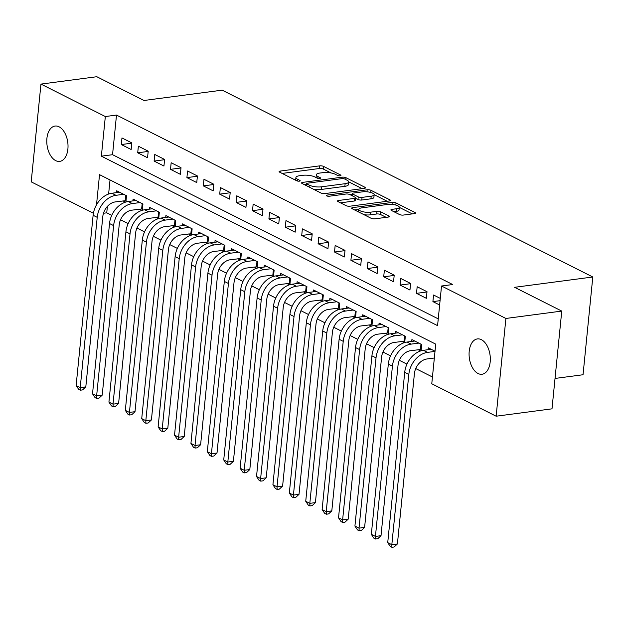 <?xml version="1.0" encoding="UTF-8"?>
<svg xmlns="http://www.w3.org/2000/svg" width="624" height="624" viewBox="0 0 624 624"><rect width="100%" height="100%" fill="white"/><g stroke="black" fill="none" stroke-linecap="round" stroke-linejoin="round"><path stroke-width="0.94" d="M340.197 175.773A1.911 0.577 5.7 0 0 340.969 175.391A1.911 0.577 5.7 0 0 340.603 175.001L323.497 166.374A2.73 0.819 5.7 0 0 319.699 165.859L280.223 171.07A2.73 0.819 5.7 0 0 279.115 171.608A2.73 0.819 5.7 0 0 279.638 172.169L296.743 180.788A1.911 0.577 5.7 0 0 299.403 181.155A1.911 0.577 5.7 0 0 300.183 180.781A1.911 0.577 5.7 0 0 299.816 180.383L297.601 179.267A8.744 2.629 5.7 0 1 295.916 177.473A8.744 2.629 5.7 0 1 299.465 175.742L302.757 175.313A8.744 2.629 5.7 0 1 314.925 176.982L317.14 178.097A1.911 0.577 5.7 0 0 319.8 178.464A1.911 0.577 5.7 0 0 320.58 178.082A1.911 0.577 5.7 0 0 320.206 177.692L317.998 176.576A8.744 2.629 5.7 0 1 316.313 174.782A8.744 2.629 5.7 0 1 319.862 173.051L323.154 172.622A8.744 2.629 5.7 0 1 335.322 174.291L337.529 175.406A1.911 0.577 5.7 0 0 340.197 175.773M478.015 373.495A17.815 10.46 82.5 0 1 469.076 354.588A17.815 10.46 82.5 0 1 477.368 338.926A17.815 10.46 82.5 0 1 481.393 339.674A17.815 10.46 82.5 0 1 490.324 358.582A17.815 10.46 82.5 0 1 482.032 374.252A17.815 10.46 82.5 0 1 478.015 373.495M55.708 160.625A17.815 10.46 82.5 0 1 46.777 141.726A17.815 10.46 82.5 0 1 55.068 126.056A17.815 10.46 82.5 0 1 59.085 126.812A17.815 10.46 82.5 0 1 68.024 145.712A17.815 10.46 82.5 0 1 59.732 161.382A17.815 10.46 82.5 0 1 55.708 160.625M399.555 214.547A2.73 0.819 5.7 0 0 403.354 215.069L414.43 213.611A2.73 0.819 5.7 0 0 415.537 213.065A2.73 0.819 5.7 0 0 415.015 212.511L396.022 202.933A2.73 0.819 5.7 0 0 392.215 202.41L352.739 207.62A2.73 0.819 5.7 0 0 351.632 208.159A2.73 0.819 5.7 0 0 352.162 208.72L371.155 218.299A2.73 0.819 5.7 0 0 374.962 218.821L388.339 217.051A2.73 0.819 5.7 0 0 389.446 216.512A2.73 0.819 5.7 0 0 388.916 215.951L380.788 211.856A2.73 0.819 5.7 0 0 376.99 211.333L370.352 212.207A7.309 2.2 5.7 0 1 362.661 211.684A7.309 2.2 5.7 0 1 358.769 209.313A7.309 2.2 5.7 0 1 361.741 207.87L387.73 204.438A7.309 2.2 5.7 0 1 395.421 204.961A7.309 2.2 5.7 0 1 399.305 207.332A7.309 2.2 5.7 0 1 396.341 208.775L392.005 209.352A2.73 0.819 5.7 0 0 390.897 209.89A2.73 0.819 5.7 0 0 391.427 210.452L399.555 214.547M93.413 213.213L31.2 181.849L40.958 84.092L96.814 76.721L143.965 100.487L222.16 90.16L592.8 276.994L514.605 287.313L561.756 311.08L505.9 318.458L496.142 416.208L431.769 383.76L435.731 344.136L99.528 174.665L96.517 204.773M40.958 84.092L105.331 116.54L101.369 156.172L437.572 325.642L441.527 286.01L505.9 318.458M441.527 286.01L452.704 284.536L116.501 115.066L105.331 116.54M364.369 188.37A2.73 0.819 5.7 0 0 365.477 187.832A2.73 0.819 5.7 0 0 364.954 187.27L345.953 177.7A2.73 0.819 5.7 0 0 342.155 177.177L302.679 182.387A2.73 0.819 5.7 0 0 301.571 182.926A2.73 0.819 5.7 0 0 302.094 183.487L321.095 193.066A2.73 0.819 5.7 0 0 324.893 193.588L364.369 188.37M370.984 190.312L389.984 199.891A2.73 0.819 5.7 0 1 390.507 200.452A2.73 0.819 5.7 0 1 389.399 200.99L349.924 206.201A2.73 0.819 5.7 0 1 346.125 205.678L337.997 201.583A2.73 0.819 5.7 0 1 337.467 201.022A2.73 0.819 5.7 0 1 338.575 200.483L354.588 198.37A2.73 0.819 5.7 0 0 355.696 197.831A2.73 0.819 5.7 0 0 355.165 197.27L349.775 194.548A2.73 0.819 5.7 0 0 345.977 194.025L329.308 196.225A1.911 0.577 5.7 0 1 327.296 196.092A1.911 0.577 5.7 0 1 326.274 195.468A1.911 0.577 5.7 0 1 327.054 195.094L367.185 189.79A2.73 0.819 5.7 0 1 370.984 190.312L370.773 192.488M418.205 349.697L420.677 350.945M401.801 341.437L404.274 342.677M385.406 333.169L387.878 334.409M369.002 324.901L371.475 326.149M352.607 316.633L355.079 317.881M336.203 308.365L338.676 309.613M319.808 300.097L322.273 301.345M303.404 291.837L305.877 293.077M287.001 283.569L289.474 284.809M270.605 275.301L273.078 276.549M254.202 267.033L256.675 268.281M237.806 258.765L240.271 260.013M221.403 250.497L223.876 251.745M205.007 242.237L207.472 243.477M188.604 233.969L191.077 235.209M172.201 225.701L174.673 226.949M155.805 217.433L158.278 218.681M139.402 209.165L141.874 210.413M131.804 142.904L121.969 137.943L121.306 144.55L131.149 149.503L131.804 142.904M148.208 151.172L138.364 146.211L137.709 152.81L147.545 157.771L148.208 151.172M164.603 159.432L154.768 154.471L154.105 161.078L163.948 166.039L164.603 159.432M181.007 167.7L171.163 162.739L170.508 169.346L180.352 174.307L181.007 167.7M197.41 175.968L187.567 171.007L186.911 177.614L196.747 182.575L197.41 175.968M213.806 184.236L203.97 179.275L203.307 185.882L213.151 190.843L213.806 184.236M230.209 192.504L220.366 187.543L219.71 194.15L229.546 199.103L230.209 192.504M246.605 200.772L236.769 195.811L236.106 202.41L245.95 207.371L246.605 200.772M263.008 209.032L253.165 204.071L252.509 210.678L262.345 215.639L263.008 209.032M279.404 217.3L269.568 212.339L268.905 218.946L278.749 223.907L279.404 217.3M295.807 225.568L285.971 220.607L285.308 227.214L295.152 232.175L295.807 225.568M312.211 233.836L302.367 228.875L301.712 235.482L311.548 240.443L312.211 233.836M328.606 242.104L318.77 237.143L318.107 243.75L327.951 248.703L328.606 242.104M345.01 250.372L335.166 245.411L334.511 252.01L344.347 256.971L345.01 250.372M361.405 258.632L351.569 253.672L350.906 260.278L360.75 265.239L361.405 258.632M377.809 266.9L367.965 261.94L367.31 268.546L377.146 273.507L377.809 266.9M394.212 275.168L384.368 270.208L383.705 276.814L393.549 281.775L394.212 275.168M410.608 283.436L400.772 278.476L400.109 285.082L409.952 290.043L410.608 283.436M427.011 291.704L417.167 286.744L416.512 293.35L426.348 298.303L427.011 291.704M116.501 115.066L112.546 154.697L438.251 318.872M440.294 298.397L433.571 295.012L432.908 301.61L439.631 305.003M107.383 206.411L106.743 212.823L111.751 215.342M120.533 219.773L128.146 223.61M136.929 228.041L144.55 231.878M153.332 236.309L160.945 240.146M169.728 244.569L177.349 248.414M186.131 252.837L193.752 256.682M202.535 261.105L210.148 264.943M218.93 269.373L226.551 273.211M235.334 277.641L242.947 281.479M251.729 285.909L259.35 289.747M268.133 294.169L275.746 298.015M284.528 302.437L292.149 306.283M300.932 310.705L308.552 314.543M317.335 318.973L324.948 322.811M333.731 327.241L341.351 331.079M350.134 335.509L357.747 339.347M366.53 343.769L374.15 347.615M382.933 352.037L390.554 355.883M399.329 360.305L406.949 364.143M415.732 368.573L432.448 376.997M110.019 179.954L108.615 194.033M123.006 200.897L125.471 202.145M116.509 192.629L116.696 190.78L126.532 195.741L125.908 202.012M132.904 200.897L133.091 199.048L142.935 204.009L142.303 210.28M149.308 209.165L149.495 207.316L159.331 212.277L158.707 218.548M165.711 217.433L165.89 215.584L175.734 220.545L175.11 226.816M182.107 225.701L182.294 223.852L192.13 228.805L191.506 235.076M198.51 233.969L198.689 232.112L208.533 237.073L207.909 243.344M214.906 242.229L215.093 240.38L224.936 245.341L224.305 251.612M231.309 250.497L231.496 248.648L241.332 253.609L240.708 259.88M247.712 258.765L247.892 256.916L257.735 261.877L257.104 268.148M264.108 267.033L264.295 265.184L274.131 270.145L273.507 276.416M280.511 275.301L280.691 273.452L290.534 278.405L289.91 284.677M296.907 283.569L297.094 281.713L306.93 286.673L306.306 292.945M313.31 291.829L313.49 289.981L323.333 294.941L322.709 301.213M329.706 300.097L329.893 298.249L339.737 303.209L339.105 309.481M346.109 308.365L346.297 306.517L356.132 311.477L355.508 317.749M362.513 316.633L362.692 314.785L372.536 319.745L371.912 326.017M378.908 324.901L379.096 323.053L388.931 328.006L388.307 334.277M395.312 333.169L395.491 331.313L405.335 336.274L404.711 342.545M411.707 341.429L411.895 339.581L421.73 344.542L421.106 350.813M428.111 349.697L428.298 347.849L435.022 351.242M555.032 378.44L583.042 374.743L592.8 276.994M561.756 311.08L551.998 408.837L496.142 416.208M106.743 212.823L103.49 213.252M112.546 154.697L101.369 156.172M121.306 144.55L131.781 143.161M137.709 152.81L148.184 151.429M154.105 161.078L164.58 159.697M170.508 169.346L180.983 167.965M186.911 177.614L197.379 176.233M203.307 185.882L213.782 184.493M219.71 194.15L230.178 192.761M236.106 202.41L246.581 201.029M252.509 210.678L262.985 209.297M268.905 218.946L279.38 217.565M285.308 227.214L295.784 225.833M301.712 235.482L312.179 234.094M318.107 243.75L328.583 242.362M334.511 252.01L344.978 250.63M350.906 260.278L361.382 258.898M367.31 268.546L377.785 267.166M383.705 276.814L394.181 275.434M400.109 285.082L410.584 283.694M416.512 293.35L426.98 291.962M432.908 301.61L440.068 300.667M316.313 174.782L316.048 177.427A8.744 2.629 5.7 0 0 316.048 177.544M295.916 177.473L295.651 180.118A8.744 2.629 5.7 0 0 295.651 180.235M331.048 172.957L323.232 169.018A2.73 0.819 5.7 0 0 319.433 168.496L282.126 173.425M306.478 184.493L304.582 184.743M362.201 188.659L348.676 181.841M313.279 189.127A8.744 2.629 5.7 0 0 321.173 189.462L344.861 186.334L345.127 183.698A8.744 2.629 5.7 0 0 348.676 181.966A8.744 2.629 5.7 0 0 346.991 180.172L344.659 178.994A1.911 0.577 5.7 0 0 341.991 178.628L342.155 177.177M306.361 185.64L306.571 183.581A1.911 0.577 5.7 0 1 307.343 183.206L341.991 178.628M306.571 183.581A1.911 0.577 5.7 0 0 306.938 183.979L309.27 185.149A8.744 2.629 5.7 0 0 321.438 186.818L345.127 183.698M344.861 186.334A8.744 2.629 5.7 0 0 348.41 184.61L348.676 181.966M374.166 194.696L387.231 201.279M340.486 202.839L354.323 201.014A2.73 0.819 5.7 0 0 355.43 200.468L355.696 197.831M350.009 194.665L352.24 194.376M371.194 196.178A7.309 2.2 5.7 0 0 374.166 194.727A7.309 2.2 5.7 0 0 370.274 192.356A7.309 2.2 5.7 0 0 362.583 191.833L353.426 193.042A2.73 0.819 5.7 0 0 352.318 193.58A2.73 0.819 5.7 0 0 352.849 194.142L358.238 196.864A2.73 0.819 5.7 0 0 362.045 197.387L371.194 196.178L370.937 198.814A7.309 2.2 5.7 0 0 373.901 197.371L374.166 194.727M370.937 198.814L361.78 200.023A2.73 0.819 5.7 0 1 357.973 199.501L355.649 198.331M399.305 207.332L399.04 209.976A7.309 2.2 5.7 0 1 396.076 211.419L393.916 211.708M363.901 214.64A7.309 2.2 5.7 0 0 370.087 214.851L370.352 212.207M386.162 217.339L380.523 214.5A2.73 0.819 5.7 0 0 376.724 213.977L370.087 214.851M358.761 209.438L354.65 209.976M412.261 213.892L399.305 207.363M126.048 200.616L115.292 201.919A13.923 10.46 116.8 0 0 102.804 216.606L85.808 386.88L82.563 389.914L80.324 390.211L78.686 389.384L76.128 385.554L93.124 215.272A20.881 15.694 -63.2 0 1 111.852 193.245L119.566 192.231M76.128 385.554L80.223 387.621L97.219 217.339A20.881 15.694 -63.2 0 1 115.955 195.312L123.661 194.298M80.324 390.211L80.223 387.621L85.808 386.88M125.252 200.6L125.775 195.359M142.444 208.884L131.695 210.187A13.923 10.46 116.8 0 0 119.207 224.866L102.211 395.148L98.959 398.182L96.728 398.479L95.09 397.652L92.524 393.822L109.52 223.54A20.881 15.694 -63.2 0 1 128.255 201.513L135.962 200.499M92.524 393.822L96.626 395.889L113.623 225.607A20.881 15.694 -63.2 0 1 132.358 203.58L140.065 202.558M96.728 398.479L96.626 395.889L102.211 395.148M141.648 208.868L142.178 203.627M158.847 217.144L148.099 218.455A13.923 10.46 116.8 0 0 135.603 233.134L118.607 403.416L115.362 406.45L113.131 406.747L111.485 405.92L108.927 402.082L125.923 231.808A20.881 15.694 -63.2 0 1 144.651 209.781L152.365 208.759M108.927 402.082L113.022 404.149L130.018 233.875A20.881 15.694 -63.2 0 1 148.754 211.848L156.46 210.826M113.131 406.747L113.022 404.149L118.607 403.416M158.051 217.136L158.574 211.895M175.243 225.412L164.494 226.715A13.923 10.46 116.8 0 0 152.006 241.402L135.01 411.684L131.765 414.718L129.527 415.015L127.889 414.188L125.323 410.35L142.319 240.076A20.881 15.694 -63.2 0 1 161.054 218.049L168.761 217.027M125.323 410.35L129.425 412.417L146.422 242.143A20.881 15.694 -63.2 0 1 165.157 220.116L172.864 219.094M129.527 415.015L129.425 412.417L135.01 411.684M174.455 225.404L174.977 220.163M191.646 233.68L180.898 234.983A13.923 10.46 116.8 0 0 168.41 249.67L151.414 419.952L148.161 422.986L145.93 423.283L144.284 422.456L141.726 418.618L158.722 248.344A20.881 15.694 -63.2 0 1 177.458 226.309L185.164 225.295M141.726 418.618L145.821 420.685L162.817 250.403A20.881 15.694 -63.2 0 1 181.553 228.376L189.259 227.362M145.93 423.283L145.821 420.685L151.414 419.952M190.85 233.672L191.373 228.423M208.049 241.948L197.293 243.251A13.923 10.46 116.8 0 0 184.805 257.938L167.809 428.212L164.564 431.254L162.326 431.543L160.688 430.716L158.122 426.886L175.118 256.604A20.881 15.694 -63.2 0 1 193.853 234.577L201.56 233.563M158.122 426.886L162.224 428.953L179.221 258.671A20.881 15.694 -63.2 0 1 197.956 236.644L205.663 235.63M162.326 431.543L162.224 428.953L167.809 428.212M207.254 241.94L207.776 236.691M224.445 250.216L213.697 251.519A13.923 10.46 116.8 0 0 201.209 266.206L184.213 436.48L180.96 439.514L178.729 439.811L177.091 438.984L174.525 435.154L191.521 264.872A20.881 15.694 -63.2 0 1 210.257 242.845L217.963 241.831M174.525 435.154L178.628 437.221L195.624 266.939A20.881 15.694 -63.2 0 1 214.352 244.912L222.066 243.898M178.729 439.811L178.628 437.221L184.213 436.48M223.649 250.201L224.172 244.959M240.848 258.484L230.092 259.787A13.923 10.46 116.8 0 0 217.604 274.466L200.608 444.748L197.363 447.782L195.125 448.079L193.487 447.252L190.928 443.422L207.925 273.14A20.881 15.694 -63.2 0 1 226.652 251.113L234.367 250.099M190.928 443.422L195.023 445.489L212.02 275.207A20.881 15.694 -63.2 0 1 230.755 253.18L238.462 252.158M195.125 448.079L195.023 445.489L200.608 444.748M240.053 258.469L240.575 253.227M257.244 266.744L246.496 268.055A13.923 10.46 116.8 0 0 234.008 282.734L217.012 453.016L213.759 456.05L211.528 456.347L209.89 455.52L207.324 451.682L224.32 281.408A20.881 15.694 -63.2 0 1 243.056 259.381L250.762 258.359M207.324 451.682L211.427 453.749L228.423 283.475A20.881 15.694 -63.2 0 1 247.159 261.448L254.865 260.426M211.528 456.347L211.427 453.749L217.012 453.016M256.448 266.737L256.979 261.495M273.647 275.012L262.899 276.315A13.923 10.46 116.8 0 0 250.403 291.002L233.407 461.284L230.162 464.318L227.932 464.615L226.286 463.788L223.727 459.95L240.724 289.676A20.881 15.694 -63.2 0 1 259.459 267.649L267.166 266.627M223.727 459.95L227.822 462.017L244.819 291.743A20.881 15.694 -63.2 0 1 263.554 269.716L271.261 268.694M227.932 464.615L227.822 462.017L233.407 461.284M272.852 275.005L273.374 269.763M290.051 283.28L279.295 284.583A13.923 10.46 116.8 0 0 266.807 299.27L249.811 469.552L246.566 472.586L244.327 472.883L242.689 472.056L240.123 468.218L257.119 297.944A20.881 15.694 -63.2 0 1 275.855 275.909L283.561 274.895M240.123 468.218L244.226 470.285L261.222 300.004A20.881 15.694 -63.2 0 1 279.958 277.976L287.664 276.962M244.327 472.883L244.226 470.285L249.811 469.552M289.255 283.273L289.778 278.023M306.446 291.548L295.698 292.851A13.923 10.46 116.8 0 0 283.21 307.538L266.214 477.812L262.961 480.854L260.731 481.143L259.085 480.316L256.526 476.486L273.523 306.205A20.881 15.694 -63.2 0 1 292.258 284.177L299.965 283.163M256.526 476.486L260.629 478.553L277.625 308.272A20.881 15.694 -63.2 0 1 296.353 286.244L304.067 285.23M260.731 481.143L260.629 478.553L266.214 477.812M305.651 291.541L306.173 286.291M322.85 299.816L312.094 301.119A13.923 10.46 116.8 0 0 299.606 315.806L282.61 486.08L279.365 489.115L277.126 489.411L275.488 488.584L272.922 484.754L289.918 314.473A20.881 15.694 -63.2 0 1 308.654 292.445L316.36 291.431M272.922 484.754L277.025 486.821L294.021 316.54A20.881 15.694 -63.2 0 1 312.757 294.512L320.463 293.498M277.126 489.411L277.025 486.821L282.61 486.08M322.054 299.801L322.577 294.559M339.245 308.084L328.497 309.387A13.923 10.46 116.8 0 0 316.009 324.067L299.013 494.348L295.76 497.383L293.53 497.679L291.892 496.852L289.325 493.022L306.322 322.741A20.881 15.694 -63.2 0 1 325.057 300.713L332.764 299.699M289.325 493.022L293.428 495.089L310.424 324.808A20.881 15.694 -63.2 0 1 329.152 302.78L336.866 301.759M293.53 497.679L293.428 495.089L299.013 494.348M338.45 308.069L338.972 302.827M355.649 316.345L344.9 317.655A13.923 10.46 116.8 0 0 332.405 332.335L315.409 502.616L312.164 505.651L309.925 505.947L308.287 505.12L305.729 501.283L322.725 331.009A20.881 15.694 -63.2 0 1 341.453 308.981L349.167 307.96M305.729 501.283L309.824 503.35L326.82 333.076A20.881 15.694 -63.2 0 1 345.556 311.048L353.262 310.027M309.925 505.947L309.824 503.35L315.409 502.616M354.853 316.337L355.376 311.095M372.044 324.613L361.296 325.915A13.923 10.46 116.8 0 0 348.808 340.603L331.812 510.884L328.559 513.919L326.329 514.215L324.691 513.388L322.124 509.551L339.121 339.277A20.881 15.694 -63.2 0 1 357.856 317.249L365.563 316.228M322.124 509.551L326.227 511.618L343.223 341.344A20.881 15.694 -63.2 0 1 361.959 319.316L369.665 318.295M326.329 514.215L326.227 511.618L331.812 510.884M371.249 324.605L371.779 319.363M388.448 332.881L377.699 334.183A13.923 10.46 116.8 0 0 365.204 348.871L348.208 519.152L344.963 522.187L342.732 522.483L341.086 521.656L338.528 517.819L355.524 347.545A20.881 15.694 -63.2 0 1 374.26 325.51L381.966 324.496M338.528 517.819L342.623 519.886L359.619 349.604A20.881 15.694 -63.2 0 1 378.355 327.577L386.061 326.563M342.732 522.483L342.623 519.886L348.208 519.152M387.652 332.873L388.175 327.623M404.851 341.149L394.095 342.451A13.923 10.46 116.8 0 0 381.607 357.139L364.611 527.413L361.366 530.455L359.128 530.743L357.49 529.916L354.923 526.087L371.92 355.805A20.881 15.694 -63.2 0 1 390.655 333.778L398.362 332.764M354.923 526.087L359.026 528.154L376.022 357.872A20.881 15.694 -63.2 0 1 394.758 335.845L402.464 334.831M359.128 530.743L359.026 528.154L364.611 527.413M404.056 341.141L404.578 335.891M421.247 349.417L410.498 350.719A13.923 10.46 116.8 0 0 398.011 365.407L381.014 535.681L377.762 538.715L375.531 539.011L373.885 538.184L371.327 534.355L388.323 364.073A20.881 15.694 -63.2 0 1 407.059 342.046L414.765 341.032M371.327 534.355L375.43 536.422L392.426 366.14A20.881 15.694 -63.2 0 1 411.154 344.113L418.868 343.099M375.531 539.011L375.43 536.422L381.014 535.681M420.451 349.401L420.974 344.159M434.343 358.004L426.894 358.987A13.923 10.46 116.8 0 0 414.406 373.667L397.41 543.949L394.165 546.983L391.927 547.279L390.289 546.452L387.73 542.623L404.719 372.341A20.881 15.694 -63.2 0 1 423.454 350.314L431.161 349.3M387.73 542.623L391.825 544.69L408.821 374.408A20.881 15.694 -63.2 0 1 427.557 352.381L435.006 351.398M391.927 547.279L391.825 544.69L397.41 543.949M340.532 175.703L340.603 175.001M299.746 181.093L299.816 180.383M320.135 178.394L320.206 177.692M317.819 178.331L317.998 176.576M297.422 181.022L297.601 179.267M280.09 172.396L280.223 171.07M319.433 168.496L319.699 165.859M323.232 169.018L323.497 166.374M302.546 183.713L302.679 182.387M345.766 179.556L345.953 177.7M364.853 188.276L364.954 187.27M306.751 185.835L306.938 183.979M309.083 187.013L309.27 185.149M321.173 189.462L321.438 186.818M389.883 200.897L389.984 199.891M338.442 201.809L338.575 200.483M354.323 201.014L354.588 198.37M326.96 195.991L327.054 195.094M366.982 191.802L367.185 189.79M352.661 196.006L352.849 194.142M357.973 199.501L358.238 196.864M361.78 200.023L362.045 197.387M391.872 210.678L392.005 209.352M396.076 211.419L396.341 208.775M376.724 213.977L376.99 211.333M380.523 214.5L380.788 211.856M388.814 216.957L388.916 215.951M352.607 208.946L352.739 207.62M392.02 204.399L392.215 202.41M395.803 205.062L396.022 202.933M414.913 213.517L415.015 212.511M111.852 193.245L115.955 195.312M93.124 215.272L97.219 217.339M128.255 201.513L132.358 203.58M109.52 223.54L113.623 225.607M144.651 209.781L148.754 211.848M125.923 231.808L130.018 233.875M161.054 218.049L165.157 220.116M142.319 240.076L146.422 242.143M177.458 226.309L181.553 228.376M158.722 248.344L162.817 250.403M193.853 234.577L197.956 236.644M175.118 256.604L179.221 258.671M210.257 242.845L214.352 244.912M191.521 264.872L195.624 266.939M226.652 251.113L230.755 253.18M207.925 273.14L212.02 275.207M243.056 259.381L247.159 261.448M224.32 281.408L228.423 283.475M259.459 267.649L263.554 269.716M240.724 289.676L244.819 291.743M275.855 275.909L279.958 277.976M257.119 297.944L261.222 300.004M292.258 284.177L296.353 286.244M273.523 306.205L277.625 308.272M308.654 292.445L312.757 294.512M289.918 314.473L294.021 316.54M325.057 300.713L329.152 302.78M306.322 322.741L310.424 324.808M341.453 308.981L345.556 311.048M322.725 331.009L326.82 333.076M357.856 317.249L361.959 319.316M339.121 339.277L343.223 341.344M374.26 325.51L378.355 327.577M355.524 347.545L359.619 349.604M390.655 333.778L394.758 335.845M371.92 355.805L376.022 357.872M407.059 342.046L411.154 344.113M388.323 364.073L392.426 366.14M423.454 350.314L427.557 352.381M404.719 372.341L408.821 374.408M352.108 195.725L352.318 193.58M358.511 211.926L358.769 209.313"/></g></svg>
